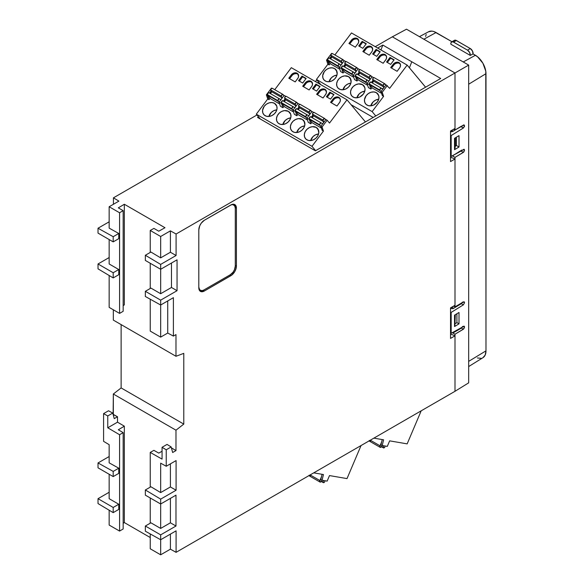 <?xml version="1.0" encoding="UTF-8"?>
<svg xmlns="http://www.w3.org/2000/svg" width="584" height="584" viewBox="0 0 584 584"><rect width="100%" height="100%" fill="white"/><g stroke="black" fill="none" stroke-linecap="round" stroke-linejoin="round"><path stroke-width="0.88" d="M378.724 99.222A7.877 6.293 -39.8 0 0 370.76 105.85L373.227 101.813L375.738 100.061L378.724 99.222M376.381 92.695L378.651 95.426L376.381 92.695A7.877 6.293 140.2 0 1 377.76 93.856A7.877 6.293 140.2 0 1 376.556 102.959A7.877 6.293 140.2 0 1 367.037 105.091A7.877 6.293 140.2 0 1 365.657 103.937A7.877 6.293 140.2 0 1 366.861 94.827A7.877 6.293 140.2 0 1 376.381 92.695L378.155 94.396L378.95 96.783L378.644 99.492L377.279 102.112L373.745 105.01L370.92 105.835L368.212 105.602L366.044 104.346L364.73 102.266L364.482 99.667L366.139 95.681L368.351 93.549L371.074 92.235L373.891 91.936L376.381 92.695M364.796 91.184A7.877 6.293 -39.8 0 0 356.839 97.813L359.299 93.776L361.817 92.024L364.796 91.184M362.46 84.658L364.73 87.381L362.46 84.658A7.877 6.293 140.2 0 1 363.839 85.819A7.877 6.293 140.2 0 1 362.635 94.922A7.877 6.293 140.2 0 1 353.116 97.053A7.877 6.293 140.2 0 1 351.736 95.9A7.877 6.293 140.2 0 1 352.94 86.79A7.877 6.293 140.2 0 1 362.46 84.658L364.233 86.359L365.029 88.746L364.715 91.454L363.358 94.075L359.824 96.973L356.999 97.798L354.291 97.564L352.115 96.309L350.809 94.221L350.561 91.63L351.415 88.914L353.232 86.49L355.751 84.738L358.576 83.913L362.46 84.658M336.953 75.11A7.877 6.293 -39.8 0 0 328.996 81.738L331.457 77.701L333.975 75.949L336.953 75.11M334.61 68.584L336.88 71.306L334.61 68.584A7.877 6.293 140.2 0 1 335.99 69.737A7.877 6.293 140.2 0 1 334.785 78.847A7.877 6.293 140.2 0 1 325.273 80.979A7.877 6.293 140.2 0 1 323.886 79.818A7.877 6.293 140.2 0 1 325.091 70.715A7.877 6.293 140.2 0 1 334.61 68.584L336.384 70.284L337.165 74.007L336.311 76.723L334.493 79.147L331.975 80.899L329.15 81.724L326.449 81.49L324.273 80.234L322.967 78.146L322.718 75.548L324.368 71.562L326.58 69.438L329.303 68.124L332.128 67.824L334.61 68.584M350.874 83.147A7.877 6.293 -39.8 0 0 342.918 89.775L345.378 85.739L347.896 83.986L350.874 83.147M348.531 76.621L350.801 79.344L348.531 76.621A7.877 6.293 140.2 0 1 349.918 77.781A7.877 6.293 140.2 0 1 348.706 86.885A7.877 6.293 140.2 0 1 339.194 89.016A7.877 6.293 140.2 0 1 337.815 87.855A7.877 6.293 140.2 0 1 339.019 78.752A7.877 6.293 140.2 0 1 348.531 76.621L350.312 78.322L351.086 82.045L350.239 84.76L348.414 87.184L345.896 88.936L343.071 89.761L340.37 89.527L338.194 88.272L336.888 86.184L336.639 83.592L337.494 80.877L339.311 78.453L341.83 76.701L344.655 75.876L348.531 76.621M318.572 133.948A7.877 6.293 -39.8 0 0 310.615 140.576L313.075 136.539L315.594 134.787L318.572 133.948M316.236 127.422L318.506 130.144L316.236 127.422A7.877 6.293 140.2 0 1 317.616 128.582A7.877 6.293 140.2 0 1 316.411 137.685A7.877 6.293 140.2 0 1 306.892 139.817A7.877 6.293 140.2 0 1 305.512 138.656A7.877 6.293 140.2 0 1 306.717 129.553A7.877 6.293 140.2 0 1 316.236 127.422L318.01 129.122L318.791 132.845L317.937 135.561L316.112 137.985L313.601 139.737L310.776 140.561L308.067 140.328L305.899 139.072L304.585 136.984L304.337 134.393L305.191 131.677L307.009 129.254L309.527 127.502L312.352 126.677L316.236 127.422M304.651 125.91A7.877 6.293 -39.8 0 0 296.694 132.539L299.154 128.502L301.673 126.75L304.651 125.91M302.308 119.384L304.585 122.107L302.308 119.384A7.877 6.293 140.2 0 1 303.695 120.538A7.877 6.293 140.2 0 1 302.49 129.648A7.877 6.293 140.2 0 1 292.971 131.78A7.877 6.293 140.2 0 1 291.591 130.619A7.877 6.293 140.2 0 1 292.796 121.516A7.877 6.293 140.2 0 1 302.308 119.384L304.089 121.085L304.863 124.808L304.016 127.524L302.191 129.947L299.672 131.699L296.847 132.524L294.146 132.291L291.971 131.035L290.664 128.947L290.416 126.348L291.27 123.64L293.088 121.217L295.606 119.465L298.431 118.64L302.308 119.384M276.809 109.836A7.877 6.293 -39.8 0 0 268.852 116.457L271.312 112.427L273.823 110.675L276.809 109.836M274.465 103.31L276.736 106.032L274.465 103.31A7.877 6.293 140.2 0 1 275.845 104.463A7.877 6.293 140.2 0 1 274.641 113.573A7.877 6.293 140.2 0 1 265.121 115.705A7.877 6.293 140.2 0 1 263.742 114.544A7.877 6.293 140.2 0 1 264.946 105.441A7.877 6.293 140.2 0 1 274.465 103.31L276.772 106.135L277.02 108.733L276.166 111.449L274.349 113.865L271.83 115.625L269.005 116.442L266.304 116.209L264.129 114.96L262.815 112.873L262.566 110.274L264.224 106.288L266.435 104.164L269.158 102.85L271.976 102.55L274.465 103.31M290.73 117.873A7.877 6.293 -39.8 0 0 282.773 124.502L285.233 120.465L287.751 118.713L290.73 117.873M288.387 111.347L290.657 114.07L288.387 111.347A7.877 6.293 140.2 0 1 289.766 112.5A7.877 6.293 140.2 0 1 288.562 121.611A7.877 6.293 140.2 0 1 279.05 123.742A7.877 6.293 140.2 0 1 277.663 122.582A7.877 6.293 140.2 0 1 278.875 113.478A7.877 6.293 140.2 0 1 288.387 111.347L290.693 114.172L290.942 116.771L290.087 119.486L288.27 121.903L285.751 123.662L282.926 124.487L280.225 124.253L278.05 122.998L276.743 120.91L276.495 118.311L277.342 115.595L279.167 113.179L281.685 111.427L284.51 110.602L288.387 111.347M341.238 64.715A1.183 0.679 -60 0 1 340.706 64.744L328.763 57.831L339.348 63.941L338.07 65.956L339.326 67.846L338.245 66.547L327.668 60.437L338.245 66.547A1.577 0.912 -60 0 1 338.07 65.956L327.485 59.845A1.577 0.912 120 0 0 327.668 60.437L330.544 63.897L339.793 69.24L330.544 63.897L327.529 60.181L338.07 65.956A1.577 0.912 -60 0 1 339.348 63.941L340.706 64.744L341.494 64.547M355.16 72.752A1.183 0.679 -60 0 1 354.627 72.781L342.684 65.868L353.269 71.978L351.991 73.993L353.247 75.883L352.167 74.584L341.589 68.481L352.167 74.584A1.577 0.912 -60 0 1 351.991 73.993L341.406 67.883A1.577 0.912 120 0 0 341.589 68.481L344.472 71.934L353.714 77.278L344.472 71.934L341.589 68.481L341.406 67.883L351.991 73.993A1.577 0.912 -60 0 1 353.269 71.978L354.627 72.781L355.415 72.584M369.081 80.789A1.183 0.679 -60 0 1 368.555 80.818L356.605 73.912L367.19 80.015L365.912 82.03L367.168 83.921L366.095 82.621L355.51 76.519L366.095 82.621A1.577 0.912 -60 0 1 365.912 82.03L355.327 75.92A1.577 0.912 120 0 0 355.51 76.519L358.393 79.979L367.643 85.315L358.393 79.979L355.51 76.519L355.327 75.92L365.912 82.03A1.577 0.912 -60 0 1 367.19 80.015L368.548 80.818A1.183 0.679 -60 0 1 368.548 80.818L369.336 80.621M369.431 84.556L380.016 90.666A1.577 0.912 -60 0 1 379.834 90.067L369.256 83.957A1.577 0.912 120 0 0 369.431 84.556L372.315 88.016L381.564 93.352L372.315 88.016L369.431 84.556L369.256 83.957L379.834 90.067A1.577 0.912 -60 0 1 381.111 88.06L382.98 88.841A1.183 0.679 -60 0 1 382.476 88.856L370.533 81.95L381.111 88.06L379.936 89.469L380.016 90.666L369.431 84.556M281.094 99.441A1.183 0.679 -60 0 1 280.561 99.47L268.618 92.557L279.196 98.667L277.918 100.674L279.181 102.565L278.101 101.273L267.523 95.163L278.101 101.273A1.577 0.912 -60 0 1 277.918 100.674L267.341 94.564A1.577 0.912 120 0 0 267.523 95.163L270.399 98.623L279.648 103.967L270.399 98.623L267.384 94.907L277.918 100.674A1.577 0.912 -60 0 1 279.196 98.667L280.561 99.462A1.183 0.679 -60 0 1 280.561 99.462L281.349 99.273M295.015 107.478A1.183 0.679 -60 0 1 294.482 107.507L282.539 100.594L293.124 106.704L291.847 108.712L293.102 110.61L292.022 109.31L281.444 103.2L292.022 109.31A1.577 0.912 -60 0 1 291.847 108.712L281.262 102.609A1.577 0.912 120 0 0 281.444 103.2L284.32 106.66L293.569 112.004L284.32 106.66L281.305 102.945L291.847 108.712A1.577 0.912 -60 0 1 293.124 106.704L294.482 107.5A1.183 0.679 -60 0 1 294.482 107.5L295.27 107.31M308.936 115.515A1.183 0.679 -60 0 1 308.403 115.544L296.46 108.631L307.045 114.741L305.768 116.756L307.023 118.647L305.943 117.347L295.365 111.237L305.943 117.347A1.577 0.912 -60 0 1 305.768 116.756L295.183 110.646A1.577 0.912 120 0 0 295.365 111.237L298.249 114.698L307.491 120.041L298.249 114.698L295.365 111.237L295.183 110.646L305.768 116.756A1.577 0.912 -60 0 1 307.045 114.741L308.403 115.544L309.192 115.347M309.286 119.282L319.871 125.385A1.577 0.912 -60 0 1 319.689 124.793L309.111 118.683A1.577 0.912 120 0 0 309.286 119.282L312.17 122.742L321.419 128.078L312.17 122.742L309.286 119.282L309.111 118.683L319.689 124.793A1.577 0.912 -60 0 1 320.966 122.779L322.324 123.582A1.183 0.679 -60 0 1 322.324 123.582L322.828 123.567A1.183 0.679 -60 0 1 322.332 123.582L310.389 116.676L320.966 122.779L319.791 124.195L319.871 125.385L309.286 119.282M311.834 117.508A1.183 0.679 120 0 0 312.841 116.931A1.183 0.679 120 0 0 313.119 115.647L323.697 121.757A1.183 0.679 -60 0 1 323.704 122.436M297.913 109.471A1.183 0.679 120 0 0 298.92 108.887A1.183 0.679 120 0 0 299.198 107.609L309.776 113.719A1.183 0.679 -60 0 1 309.783 114.398M283.992 101.433A1.183 0.679 120 0 0 284.999 100.85A1.183 0.679 120 0 0 285.269 99.572L295.854 105.682A1.183 0.679 -60 0 1 295.862 106.354M270.063 93.396A1.183 0.679 120 0 0 271.071 92.812A1.183 0.679 120 0 0 271.348 91.535L281.933 97.645A1.183 0.679 -60 0 1 281.941 98.316M371.979 82.782A1.183 0.679 120 0 0 372.986 82.205A1.183 0.679 120 0 0 373.264 80.928L383.841 87.031A1.183 0.679 -60 0 1 383.849 87.71M358.058 74.745A1.183 0.679 120 0 0 359.065 74.168A1.183 0.679 120 0 0 359.342 72.89L369.92 78.993A1.183 0.679 -60 0 1 369.928 79.672M344.137 66.707A1.183 0.679 120 0 0 345.144 66.131A1.183 0.679 120 0 0 345.421 64.846L355.999 70.956A1.183 0.679 -60 0 1 356.006 71.635M330.216 58.67A1.183 0.679 120 0 0 331.223 58.086A1.183 0.679 120 0 0 331.493 56.809L342.078 62.919A1.183 0.679 -60 0 1 342.085 63.59M382.089 445.446L381.111 447.14A1.577 0.912 -60 0 1 380.162 447.329A1.577 0.912 -60 0 1 380.016 445.804L370.307 440.197L380.016 445.804L381.637 441.978L379.877 446.942L381.111 447.14L382.089 445.446M381.52 446.431L383.177 447.388L383.63 445.76L383.177 447.388L381.52 446.431M321.937 480.172L320.966 481.866A1.577 0.912 -60 0 1 320.017 482.055A1.577 0.912 -60 0 1 319.871 480.53L310.162 474.923L319.871 480.53L321.492 476.705L319.733 481.669L320.966 481.866L321.937 480.172M321.375 481.158L323.025 482.114L323.485 480.486L323.025 482.114L321.375 481.158M454.527 138.634L454.878 149.124L454.527 138.634M454.527 315.477L454.878 325.96L455.002 314.878L454.878 315.681L454.527 315.477M323.58 122.764L323.025 120.151L312.447 114.041L313.119 115.647L323.697 121.757L323.025 120.151A1.38 0.796 -60 0 1 323.675 118.844A1.38 0.796 -60 0 1 324.682 118.523A1.38 0.796 -60 0 1 324.813 118.632L325.733 119.742L324.361 118.464L323.025 120.151L312.447 114.041L313.192 112.646L314.236 112.522A1.38 0.796 120 0 0 314.104 112.413A1.38 0.796 120 0 0 313.09 112.734A1.38 0.796 120 0 0 312.447 114.041L313.133 116.289L311.98 117.53M309.659 114.727L309.104 112.113L298.526 106.003L299.198 107.609L309.776 113.719L309.104 112.113A1.38 0.796 -60 0 1 309.754 110.807A1.38 0.796 -60 0 1 310.761 110.485A1.38 0.796 -60 0 1 310.892 110.595L311.812 111.705L310.44 110.427L309.104 112.113L298.526 106.003L299.271 104.602L300.307 104.485A1.38 0.796 120 0 0 300.183 104.375A1.38 0.796 120 0 0 299.169 104.697A1.38 0.796 120 0 0 298.526 106.003L299.212 108.244L298.052 109.485M295.738 106.682L295.183 104.076L284.598 97.966L285.269 99.572L295.854 105.682L295.183 104.076A1.38 0.796 -60 0 1 295.825 102.762A1.38 0.796 -60 0 1 296.84 102.448A1.38 0.796 -60 0 1 296.971 102.558L297.891 103.66L296.511 102.39L295.183 104.076L284.598 97.966L285.342 96.564L286.386 96.448A1.38 0.796 120 0 0 286.262 96.338A1.38 0.796 120 0 0 285.248 96.659A1.38 0.796 120 0 0 284.598 97.966L285.291 100.207L284.131 101.448M281.817 98.645L281.262 96.039L270.677 89.929L271.348 91.535L281.933 97.645L281.262 96.039A1.38 0.796 -60 0 1 281.904 94.725A1.38 0.796 -60 0 1 282.919 94.411A1.38 0.796 -60 0 1 283.043 94.52L283.97 95.623L282.59 94.352L281.262 96.039L270.677 89.929L271.421 88.527L272.465 88.41A1.38 0.796 120 0 0 272.334 88.301A1.38 0.796 120 0 0 271.326 88.622A1.38 0.796 120 0 0 270.677 89.929L271.363 92.17L270.209 93.411M383.732 88.038L383.177 85.425L372.592 79.322L373.264 80.928L383.841 87.031L383.177 85.425A1.38 0.796 -60 0 1 383.819 84.118A1.38 0.796 -60 0 1 384.834 83.797A1.38 0.796 -60 0 1 384.958 83.906L385.878 85.016L384.506 83.738L383.177 85.425L372.592 79.322L373.337 77.92L374.38 77.796A1.38 0.796 120 0 0 374.249 77.694A1.38 0.796 120 0 0 373.242 78.008A1.38 0.796 120 0 0 372.592 79.322L373.278 81.563L372.125 82.804M369.803 80.001L369.249 77.387L358.671 71.277L359.342 72.89L369.92 78.993L369.249 77.387A1.38 0.796 -60 0 1 369.898 76.081A1.38 0.796 -60 0 1 370.906 75.759A1.38 0.796 -60 0 1 371.037 75.869L371.957 76.978L370.584 75.701L369.249 77.387L358.671 71.277L359.416 69.883L360.452 69.759A1.38 0.796 120 0 0 360.328 69.649A1.38 0.796 120 0 0 359.313 69.971A1.38 0.796 120 0 0 358.671 71.277L359.357 73.526L358.196 74.767M355.882 71.963L355.327 69.35L344.75 63.24L345.421 64.846L355.999 70.956L355.327 69.35A1.38 0.796 -60 0 1 355.977 68.043A1.38 0.796 -60 0 1 356.985 67.722A1.38 0.796 -60 0 1 357.116 67.832L358.036 68.941L356.656 67.664L355.327 69.35L344.75 63.24L345.494 61.846L346.531 61.721A1.38 0.796 120 0 0 346.407 61.612A1.38 0.796 120 0 0 345.392 61.933A1.38 0.796 120 0 0 344.75 63.24L345.436 65.488L344.275 66.729M341.961 63.919L341.406 61.313L330.821 55.203L331.493 56.809L342.078 62.919L341.406 61.313A1.38 0.796 -60 0 1 342.049 60.006A1.38 0.796 -60 0 1 343.063 59.685A1.38 0.796 -60 0 1 343.195 59.794L344.115 60.897L342.735 59.626L341.406 61.313L330.821 55.203L331.566 53.801L332.61 53.684A1.38 0.796 120 0 0 332.486 53.575A1.38 0.796 120 0 0 331.471 53.896A1.38 0.796 120 0 0 330.821 55.203L331.515 57.444L330.354 58.685M455.002 138.036L454.878 138.839L455.002 138.036M455.411 137.787L455.411 145.62L454.878 149.124L455.411 145.62L455.411 137.787M455.323 314.681L454.878 325.96L455.323 314.681M200.283 290.372A7.088 4.095 -60 0 0 203.831 290.022L230.278 274.75A7.088 4.095 -60 0 0 235.294 266.063L235.294 208.189A7.088 4.095 -60 0 0 233.826 204.947A7.088 4.095 -60 0 0 230.278 205.298L204.057 220.438L231.257 204.845L233.067 204.663L234.914 206.196L235.294 208.189L235.294 266.063L234.447 269.772L233.067 272.166L230.278 274.75L203.831 290.022L201.911 290.686L199.662 289.854L198.816 287.124L198.816 229.512L198.816 287.124A7.088 4.095 -60 0 0 200.283 290.372L199.027 289.438A7.088 4.095 120 0 0 199.728 290.051M369.285 440.789A1.577 0.912 120 0 0 369.577 441.219L380.162 447.329M384.958 446.848A1.38 0.796 -60 0 1 383.454 447.899A1.38 0.796 -60 0 1 383.177 447.388L383.914 447.928L384.958 446.848M389.645 440.854L387.294 446.395L382.206 445.512L380.958 444.789L382.206 445.512L383.593 439.81L373.877 438.139L383.593 439.81L382.206 445.512L387.294 446.395L389.645 440.854L407.157 443.876L389.645 440.854M382.221 439.577L380.958 444.789L382.221 439.577M329.5 475.58L327.149 481.114L322.061 480.238L320.813 479.515L322.061 480.238L323.441 474.536L313.732 472.858L323.441 474.536L322.061 480.238L327.149 481.114L329.5 475.58L347.013 478.603L329.5 475.58M322.076 474.296L320.813 479.515L322.076 474.296M309.14 475.515A1.577 0.912 120 0 0 309.432 475.945L320.017 482.055M324.813 481.574A1.38 0.796 -60 0 1 323.31 482.625A1.38 0.796 -60 0 1 323.025 482.114L323.77 482.654L324.813 481.574M482.859 357.744L485.173 355.087L485.983 350.838L485.779 71.175L482.902 63.24L477.5 56.728L473.047 53.896L470.273 55.429L450.848 44.209L450.819 43.508L451.49 42.019L453.009 41.851L467.521 50.158L469.624 52.487L470.273 55.429L473.047 53.896A3.927 2.27 -120 0 0 470.31 48.552L467.521 50.158A3.927 2.27 60 0 1 470.273 55.429L450.848 44.209A3.935 2.27 60 0 1 451.629 41.924A3.935 2.27 60 0 1 453.6 42.121L467.521 50.158L470.31 48.552L456.381 40.515L453.6 42.121L456.381 40.515A3.935 2.27 -120 0 0 454.418 40.318L451.629 41.924M461.462 150.519L460.907 151L463.338 152.402L454.994 157.388L463.798 152.023L464.565 150.183L463.302 149.453L464.565 150.183L464.214 149.343L451.162 156.468L450.534 156.103L451.162 156.468L464.112 149.3L464.565 150.183L463.338 152.402L460.907 151L452.41 155.745L454.994 157.388L454.994 159.001L451.374 157.498L450.534 157.979L451.374 157.498L454.994 159.001L454.994 157.388L452.41 155.899L461.798 150.044M462.462 326.784L461.382 328.113L463.338 329.245L454.994 334.231L463.798 328.865L464.565 327.025L463.302 326.295L464.565 327.025L464.214 326.186L451.162 333.311L450.534 332.946L451.162 333.311L464.112 326.142L464.565 327.025L463.338 329.245L461.382 328.113L452.892 333.019L452.892 332.311L452.892 333.019L454.994 334.231L454.994 335.837L451.374 334.34L450.534 334.822L451.374 334.34L454.994 335.837L454.994 334.231L452.892 333.019L461.382 328.113L462.557 326.5M451.651 131.517L451.651 130.385L451.651 131.517M451.651 308.359L451.651 307.221L451.651 308.359M310.389 116.676A1.577 0.912 120 0 0 309.111 118.683L310.389 116.676M313.572 112.405L311.973 111.486L306.885 118.238L309.505 119.537L306.885 118.238L308.272 122.348L310.776 123.793L309.396 119.683L310.776 123.793L308.272 122.348L306.885 118.238L311.973 111.486L313.572 112.405M311.279 117.187L312.871 115.063L311.279 117.187M296.46 108.631A1.577 0.912 120 0 0 295.183 110.646L296.46 108.631M299.65 104.368L298.052 103.448L292.964 110.201L295.584 111.5L292.964 110.201L294.343 114.311L296.854 115.756L295.467 111.646L296.854 115.756L294.343 114.311L292.964 110.201L298.052 103.448L299.65 104.368M297.351 109.15L298.95 107.025L297.351 109.15M282.539 100.594A1.577 0.912 120 0 0 281.262 102.609L282.539 100.594M285.722 96.331L284.131 95.411L279.043 102.163L281.656 103.463L279.043 102.163L280.422 106.273L282.933 107.719L281.546 103.609L282.933 107.719L280.422 106.273L279.043 102.163L284.131 95.411L285.722 96.331M283.43 101.112L285.029 98.988L283.43 101.112M268.618 92.557A1.577 0.912 120 0 0 267.341 94.564L268.618 92.557M333.785 94.79L330.471 92.878L327.215 97.2L330.471 92.878L329.865 92.148L333.785 94.79M319.864 86.753L316.55 84.841L313.294 89.162L316.55 84.841L315.944 84.111L319.864 86.753M305.943 78.716L302.629 76.803L299.373 81.125L302.629 76.803L302.016 76.073L305.943 78.716M340.07 98.513L338.063 97.652L335.639 98.134L334.194 99.141L331.354 102.791L333.61 99.806L332.997 99.068L333.61 99.806A4.526 3.614 -39.8 0 1 339.954 98.411M326.142 90.476L324.142 89.615L321.718 90.097L320.273 91.104L317.433 94.754L319.682 91.761L319.076 91.031L319.682 91.761A4.526 3.614 -39.8 0 1 326.033 90.374M312.221 82.439L310.221 81.578L307.79 82.059L306.344 83.067L303.512 86.717L305.761 83.724L305.155 82.994L305.761 83.724A4.526 3.614 -39.8 0 1 312.111 82.337M298.3 74.402L296.3 73.533L293.869 74.022L292.423 75.029L289.584 78.679L291.839 75.686L291.233 74.956L291.839 75.686A4.526 3.614 -39.8 0 1 298.183 74.299M325.894 119.523L327.149 120.246L329.5 123.071L327.149 120.246L325.894 119.523L320.813 126.275L322.061 126.998L327.149 120.246L322.061 126.998L320.813 126.275L322.193 130.385L323.441 131.108L322.061 126.998L323.441 131.108L311.987 146.314L256.296 114.165L260.354 119.041L258.522 116.844L257.537 117.413L286.467 134.116L257.537 117.413L258.522 116.844L256.296 114.165L311.987 146.314L315.623 150.687L311.987 146.314L323.441 131.108L322.193 130.385L320.813 126.275L325.894 119.523M370.533 81.95A1.577 0.912 120 0 0 369.256 83.957L370.533 81.95M373.716 77.687L372.118 76.76L367.037 83.512L369.65 84.811L367.037 83.512L368.416 87.622L370.92 89.067L369.541 84.957L370.92 89.067L368.416 87.622L367.037 83.512L372.118 76.76L373.716 77.687M371.424 82.461L373.023 80.344L371.424 82.461M356.605 73.912A1.577 0.912 120 0 0 355.327 75.92L356.605 73.912M359.795 69.642L358.196 68.722L353.108 75.475L355.729 76.774L353.108 75.475L354.495 79.585L356.999 81.03L355.619 76.92L356.999 81.03L354.495 79.585L353.108 75.475L358.196 68.722L359.795 69.642M357.496 74.424L359.094 72.299L357.496 74.424M342.684 65.868A1.577 0.912 120 0 0 341.406 67.883L342.684 65.868M345.867 61.605L344.275 60.685L339.187 67.437L341.801 68.737L339.187 67.437L340.567 71.547L343.078 72.993L341.691 68.883L343.078 72.993L340.567 71.547L339.187 67.437L344.275 60.685L345.867 61.605M343.575 66.386L345.173 64.262L343.575 66.386M328.763 57.831A1.577 0.912 120 0 0 327.485 59.845L328.763 57.831M393.93 60.064L390.616 58.152L387.36 62.473L390.616 58.152L390.01 57.422L393.93 60.064M380.009 52.027L376.695 50.114L373.439 54.436L376.695 50.114L376.089 49.385L380.009 52.027M366.088 43.99L362.773 42.077L359.518 46.399L362.773 42.077L362.168 41.347L366.088 43.99M400.215 63.787L398.208 62.926L395.784 63.408L394.339 64.415L391.499 68.065L393.755 65.079L393.141 64.35L393.755 65.079A4.526 3.614 -39.8 0 1 400.098 63.685M386.294 55.75L384.287 54.889L381.863 55.37L380.418 56.378L377.578 60.028L379.826 57.042L379.22 56.305L379.826 57.042A4.526 3.614 -39.8 0 1 386.177 55.648M372.366 47.713L370.365 46.851L367.942 47.333L366.489 48.341L363.657 51.991L365.905 48.998L365.299 48.268L365.905 48.998A4.526 3.614 -39.8 0 1 372.256 47.611M358.445 39.675L356.444 38.814L354.013 39.296L352.568 40.303L349.728 43.953L351.984 40.96L351.378 40.23L351.984 40.96A4.526 3.614 -39.8 0 1 358.335 39.573M386.039 84.797L389.645 88.345L386.039 84.797L380.958 91.549L382.206 92.272L387.294 85.527L382.206 92.272L380.958 91.549L382.337 95.659L383.593 96.382L382.206 92.272L383.593 96.382L372.132 111.595L375.767 115.96L372.132 111.595L316.44 79.439L320.828 84.702L318.667 82.118L317.506 82.789L318.667 82.118L316.44 79.439L372.132 111.595L383.593 96.382L382.337 95.659L380.958 91.549L386.039 84.797M461.097 126.407L463.36 128.027L451.162 135.568L451.162 156.468L451.162 135.568L450.534 135.203L451.162 135.568L463.36 128.027L464.484 126.429L464.565 125.815L463.309 125.093L464.565 125.815L463.791 124.903L454.994 130.064L453.6 129.254L454.994 130.064L464.105 124.932L464.565 125.852L463.36 128.027L460.856 126.582L452.344 131.67L451.863 131.393L452.344 131.67L452.337 129.984L452.344 131.67L461.316 126.21M462.338 302.512L461.338 303.702L463.36 304.863L451.162 312.411L451.162 333.311L451.162 312.411L450.534 312.046L451.162 312.411L463.36 304.863L464.565 302.694L463.309 301.935L464.565 302.658L464.207 301.818L463.338 301.913L454.994 306.899L453.6 306.096L454.994 306.899L464.105 301.775L464.565 302.694L463.36 304.863L461.338 303.702L452.826 308.79L451.863 308.228L452.826 308.79L452.819 306.549L452.826 308.79L461.338 303.702L462.484 302.118M451.863 131.393L450.534 132.21L451.863 131.393M456.433 145.525L456.411 137.189L456.433 145.525L459.009 147.007L456.433 145.525L455.323 146.161L456.433 145.525M451.863 308.228L450.534 309.053L451.863 308.228M456.922 322.645L456.9 313.739L456.922 322.645L459.009 323.85L456.922 322.645L455.228 323.624L456.922 322.645M233.272 204.626A7.088 4.095 120 0 0 232.388 204.32L233.826 204.947M369.256 440.497L369.636 441.249L370.533 441.029M421.195 410.815L407.157 443.876L421.195 410.815M361.051 445.541L347.013 478.603L361.051 445.541M309.111 475.215L309.491 475.975L310.389 475.756M454.994 130.064L454.994 128.451L454.994 130.064M454.994 306.899L454.994 305.293L454.994 306.899M419.429 36.661L428.656 31.719A15.082 8.709 -120 0 1 436.058 32.543L423.86 39.216L436.058 32.543L451.972 41.727L433.978 31.58L431.977 31.12L428.517 31.791M426.203 34.456L425.597 36.412M477.398 357.963L481.245 358.342M468.675 366.555L482.997 357.663A15.082 8.709 -120 0 0 485.983 350.838L485.983 73.679A15.082 8.709 -120 0 0 475.442 55.276L473.047 53.896L472.434 50.925L470.31 48.552L455.783 40.245L454.257 40.427L453.6 41.975M270.085 98.243L269.005 99.681L267.735 95.426L266.37 94.849L267.625 95.572L269.005 99.681L267.757 98.959L269.005 99.681L270.085 98.243M269.509 93.075L271.107 90.951L269.509 93.075M320.944 126.684L319.871 125.385L320.944 126.684M311.856 122.363L310.776 123.793L311.856 122.363M297.935 114.325L296.854 115.756L297.935 114.325M284.007 106.288L282.933 107.719L284.007 106.288M330.529 99.112L326.405 96.732L329.865 92.148L333.982 94.528L330.529 99.112L326.405 96.732L329.865 92.148L333.982 94.528L330.529 99.112M316.608 91.075L312.484 88.695L315.944 84.111L320.061 86.49L316.608 91.075L312.484 88.695L315.944 84.111L320.061 86.49L316.608 91.075M302.687 83.037L298.563 80.658L302.016 76.073L306.14 78.453L302.687 83.037L298.563 80.658L302.016 76.073L306.14 78.453L302.687 83.037M330.544 102.324L332.997 99.068A4.526 3.614 140.2 0 1 339.684 98.024A4.526 3.614 140.2 0 1 339.399 102.769L336.953 106.025L330.544 102.324L336.953 106.025L339.866 102.039L340.355 100.477L339.91 98.331L337.457 96.922L334.267 97.849L330.544 102.324M316.623 94.287L319.076 91.031A4.526 3.614 140.2 0 1 325.755 89.987A4.526 3.614 140.2 0 1 325.478 94.732L323.025 97.988L316.623 94.287L323.025 97.988L325.945 94.002L326.434 92.44L325.536 89.746L323.536 88.885L320.346 89.812L316.623 94.287M302.702 86.249L305.155 82.994A4.526 3.614 140.2 0 1 311.834 81.942A4.526 3.614 140.2 0 1 311.557 86.695L309.104 89.951L302.702 86.249L309.104 89.951L312.017 85.965L312.513 84.403L311.615 81.709L309.608 80.84L306.425 81.775L302.702 86.249M288.781 78.212L291.233 74.956A4.526 3.614 140.2 0 1 297.913 73.905A4.526 3.614 140.2 0 1 297.636 78.657L295.183 81.906L288.781 78.212L295.183 81.906L298.096 77.92L298.585 76.365L297.694 73.672L295.687 72.803L292.504 73.737L288.781 78.212M365.431 121.932L347.013 99.828L329.5 123.071L347.013 99.828L291.321 67.671L274.736 89.688L291.321 67.671L347.013 99.828L365.431 121.932M330.23 63.525L329.15 64.955L327.879 60.7L326.522 60.123L327.77 60.845L329.15 64.955L327.901 64.233L329.15 64.955L330.23 63.525M329.653 58.349L331.252 56.225L329.653 58.349M381.089 91.958L380.016 90.666L381.089 91.958M372.001 87.636L370.92 89.067L372.001 87.636M358.08 79.599L356.999 81.03L358.08 79.599M344.151 71.562L343.078 72.993L344.151 71.562M390.674 64.386L386.557 62.006L390.01 57.422L394.134 59.802L390.674 64.386L386.557 62.006L390.01 57.422L394.134 59.802L390.674 64.386M376.753 56.349L372.628 53.969L376.089 49.385L380.206 51.764L376.753 56.349L372.628 53.969L376.089 49.385L380.206 51.764L376.753 56.349M362.832 48.311L358.707 45.932L362.168 41.347L366.285 43.727L362.832 48.311L358.707 45.932L362.168 41.347L366.285 43.727L362.832 48.311M390.689 67.598L393.141 64.35A4.526 3.614 140.2 0 1 399.828 63.298A4.526 3.614 140.2 0 1 399.551 68.043L397.098 71.299L390.689 67.598L397.098 71.299L400.011 67.313L400.5 65.751L400.055 63.612L397.602 62.196L394.412 63.123L390.689 67.598M376.768 59.561L379.22 56.305A4.526 3.614 140.2 0 1 385.9 55.261A4.526 3.614 140.2 0 1 385.623 60.006L383.177 63.262L376.768 59.561L383.177 63.262L386.09 59.276L386.579 57.714L386.134 55.575L383.681 54.159L380.491 55.086L376.768 59.561M362.846 51.523L365.299 48.268A4.526 3.614 140.2 0 1 371.979 47.224A4.526 3.614 140.2 0 1 371.701 51.969L369.249 55.225L362.846 51.523L369.249 55.225L372.169 51.239L372.658 49.676L371.76 46.983L369.76 46.121L366.569 47.049L362.846 51.523M348.925 43.486L351.378 40.23A4.526 3.614 140.2 0 1 358.058 39.186A4.526 3.614 140.2 0 1 357.78 43.931L355.327 47.187L348.925 43.486L355.327 47.187L358.24 43.201L358.729 41.639L357.839 38.946L355.831 38.077L352.648 39.011L348.925 43.486M425.575 87.206L407.157 65.101L389.645 88.345L407.157 65.101L351.473 32.945L334.88 54.962L351.473 32.945L407.157 65.101L425.597 87.191M145.35 296.489L160.666 305.016L160.666 300.147L145.35 291.307L145.35 296.489L145.35 291.307L160.666 300.147L177.047 290.693L177.047 259.822L160.666 269.282L160.666 264.406L145.35 255.259L145.35 260.442L160.666 269.282L145.35 260.442L145.35 255.259L160.666 264.406L176.083 255.515L170.411 252.237L160.666 257.865L150.92 252.04L145.35 255.259L150.92 252.04L160.666 257.865L160.666 236.483L150.241 230.468L150.241 252.434L150.241 230.468L160.666 236.483L170.411 230.855L170.411 252.237L160.666 257.865L160.666 236.483L170.411 230.855L176.083 234.016L176.083 255.515L170.411 252.237L170.411 230.855L176.083 234.016L176.083 255.515L160.666 264.406L160.666 269.282L177.047 259.822L177.047 290.693L171.477 287.474L160.666 293.716L160.666 269.282L160.666 293.716L150.92 288.087L145.35 291.307L150.92 288.087L160.666 293.716L171.477 287.474L177.047 290.693L160.666 300.147L160.666 305.016L145.35 296.489M160.666 499.13L145.35 489.976L145.35 495.159L160.666 503.999L160.666 499.13L176.083 490.231L170.411 486.954L160.666 492.582L160.666 463.163L166.236 466.266L160.666 463.163L160.666 492.582L150.92 486.764L145.35 489.976L145.35 495.159L160.666 503.999L175.981 495.159L160.666 503.999L160.666 528.432L150.92 522.811L145.35 526.023L145.35 531.206L160.666 539.74L160.666 534.864L145.35 526.023L145.35 531.206L160.666 539.74L176.083 530.841L160.666 539.74L160.666 554.8L160.666 534.864L175.981 526.023L175.981 495.159L175.981 526.023L170.411 522.811L160.666 528.432L160.666 499.13L145.35 489.976L150.92 486.764L160.666 492.582L170.411 486.954L170.411 463.857L170.411 486.954L176.083 490.231L160.666 499.13M454.527 149.694L454.527 138.313L459.009 135.634L459.009 147.007L454.527 149.694L454.527 138.313L459.009 135.634L459.009 147.007L454.527 149.694M454.527 326.536L454.527 315.156L459.009 312.476L459.009 323.85L454.527 326.536L454.527 315.156L459.009 312.476L459.009 323.85L454.527 326.536M199.903 290.978A7.877 4.548 120 0 0 203.268 290.343L229.731 275.064A7.877 4.548 120 0 0 229.731 275.064L230.841 275.721L229.724 275.071L203.268 290.343L204.385 290.993L203.268 290.343L200.181 291.044M234.162 204.312A7.877 4.548 120 0 1 235.294 207.546L236.418 208.181L236.418 266.063A7.891 4.555 -60 0 1 230.841 275.721L204.385 290.993A7.891 4.555 -60 0 1 200.414 291.372A7.891 4.555 -60 0 1 198.808 287.773L198.808 229.899A7.891 4.555 -60 0 1 204.385 220.234L230.841 204.962A7.891 4.555 -60 0 1 234.761 204.561A7.891 4.555 -60 0 1 236.418 208.181L235.294 207.546L235.294 208.189L234.352 204.517M170.411 498.371L170.411 522.811L175.981 526.023L160.666 534.864L145.35 526.023L150.92 522.811L160.666 528.432L170.411 522.811L170.411 498.371M167.046 444.417L162.06 447.293L162.06 459.119L150.241 452.417L150.241 487.151L150.241 452.417L153.899 450.344L150.241 452.417L162.06 459.119L162.06 447.293L166.236 449.789L171.163 446.942L172.652 452.512L175.981 450.592L171.805 448.096L175.981 450.592L172.652 452.512L171.163 446.942L167.046 444.417L171.163 446.942L166.236 449.789L162.06 447.293L167.046 444.417M150.241 497.977L150.241 523.198L150.241 497.977M150.241 533.929L150.241 548.785L160.666 554.8L150.241 548.785L150.241 533.929M485.983 350.838L468.675 361.372L485.983 350.838M485.983 73.679L468.675 84.213L485.983 73.679M475.442 55.276L463.236 61.955L475.442 55.276M153.899 228.395L150.241 230.468L153.899 228.395L158.753 231.198L153.899 228.395M150.241 263.26L150.241 288.481L150.241 263.26M150.241 299.212L150.241 331.106L160.666 337.121L160.666 305.016L173.397 297.672L160.666 305.016L160.666 337.121L150.241 331.106L150.241 299.212M171.477 263.041L171.477 287.474L171.477 263.041M271.458 88.096L271.801 88.293L271.458 88.096L266.37 94.849L267.757 98.959L256.296 114.165L267.757 98.959L266.37 94.849L271.458 88.096M351.079 104.704L373.176 117.464L351.079 104.704M331.602 53.37L331.946 53.567L331.602 53.37L326.522 60.123L327.901 64.233L316.44 79.439L327.901 64.233L326.522 60.123L331.602 53.37M123.166 311.294L119.581 313.404L119.581 212.766L123.166 210.656L123.166 311.294L123.166 210.656L118.311 207.853L124.334 204.254L124.334 304.892L123.166 305.585L124.334 304.892L124.334 204.254L164.987 227.723L158.753 231.198L164.987 227.723L124.334 204.254L118.311 207.853L123.166 210.656L119.581 212.766L109.157 206.743L109.157 228.125L118.764 233.476L118.764 238.659L113.194 241.871L113.194 236.695L118.764 233.476L118.764 238.659L113.194 241.871L113.194 236.695L98.017 228.234L98.017 233.111L113.194 241.871L98.017 233.111L98.017 228.234L113.194 236.695L118.764 233.476L109.157 228.125L109.157 206.743L119.581 212.766L119.581 313.404L109.157 307.381L119.581 313.404L123.166 311.294M167.732 300.942L167.732 333.048L160.666 337.121L167.732 333.048L173.397 336.092L173.397 297.672L173.397 336.092L175.981 334.603L175.981 356.276L183.778 353.364L183.778 424.101L175.981 430.189L175.981 450.592L175.981 430.189L113.332 394.017L121.129 387.929L121.129 324.602L121.129 387.929L183.778 424.101L121.129 387.929L113.332 394.017L175.981 430.189L183.778 424.101L183.778 353.364L175.981 356.276L113.332 320.105L175.981 356.276L175.981 334.603L173.397 336.092L167.732 333.048L167.732 300.942M176.083 460.586L166.236 466.266L166.236 449.789L166.236 466.266L176.083 460.586L176.083 490.231L176.083 460.586M454.994 335.837L450.534 338.413L450.534 307.87L454.994 305.293L454.994 159.001L450.534 161.571L450.534 131.028L454.994 128.451L454.994 72.985L454.994 128.451L450.534 131.028L450.534 161.571L454.994 159.001L454.994 305.293L450.534 307.87L450.534 338.413L454.994 335.837L454.994 391.302L468.675 382.849L468.675 65.094L454.994 72.985L468.675 65.094L468.675 382.849L454.994 391.302L454.994 335.837M236.418 266.063L235.294 265.421L236.418 266.063L235.994 268.771L234.783 271.56L231.928 274.969L204.385 290.993L202.254 291.737L200.443 291.387L199.232 289.993L198.808 287.773L198.808 229.899L199.75 225.774L201.283 223.11L204.385 220.234L230.841 204.962L232.972 204.225L235.476 205.152L236.418 208.181L236.418 266.063M153.899 450.344L158.753 453.104L162.06 451.257L158.753 453.104L153.899 450.344M123.166 528.973L119.581 531.075L119.581 434.737L123.166 432.627L123.166 528.973L123.166 432.627L118.311 429.773L124.334 426.174L117.508 422.166L107.763 427.795L119.581 434.737L123.166 432.627L118.311 429.773L124.334 426.174L124.334 522.571L123.166 523.264L124.334 522.571L124.334 426.174L117.508 422.166L117.508 416.75L114.238 418.633L112.741 413.07L107.763 415.947L107.763 427.795L117.508 422.166L117.508 416.75L113.332 414.421L113.332 394.017L113.135 414.531L117.508 416.75L114.238 418.633L112.741 413.07L108.514 410.771L112.741 413.07L107.763 415.947L103.587 413.618L107.763 415.947L107.763 427.795L119.581 434.737L119.581 531.075L109.157 525.06L119.581 531.075L123.166 528.973M109.157 444.679L109.157 462.842L118.764 468.193L118.764 473.376L113.194 476.588L113.194 471.412L118.764 468.193L118.764 473.376L113.194 476.588L113.194 471.412L98.017 462.951L98.017 467.828L113.194 476.588L98.017 467.828L98.017 462.951L113.194 471.412L118.764 468.193L109.157 462.842L109.157 444.679L103.587 441.351L109.157 444.679M109.157 474.259L109.157 498.692L118.764 504.24L118.764 509.416L113.194 512.635L113.194 507.452L118.764 504.24L118.764 509.416L113.194 512.635L113.194 507.452L98.017 498.692L98.017 503.561L113.194 512.635L98.017 503.561L98.017 498.692L113.194 507.452L118.764 504.24L109.157 498.692L109.157 474.259M109.157 510.219L109.157 525.06L109.157 510.219M176.083 530.841L176.083 552.333L170.411 549.172L170.411 534.112L170.411 549.172L160.666 554.8L170.411 549.172L176.083 552.333L454.994 391.302L176.083 552.333L176.083 530.841M406.508 29.2L468.675 65.094L406.508 29.2L392.339 36.814L454.994 72.985L176.083 234.016L454.994 72.985L392.339 36.814L406.508 29.2M411.771 61.773L382.841 45.07L380.936 49.961L382.841 45.07L377.651 48.063L382.841 45.07L411.771 61.773L409.421 67.817L411.771 61.773M411.778 61.765L440.708 78.468L315.404 150.811L440.708 78.468L411.778 61.765M315.404 150.811L286.474 134.108L315.404 150.811M118.902 201.115L109.157 206.743L118.902 201.115L113.427 197.845L118.902 201.115M109.157 239.542L109.157 263.975L118.764 269.523L118.764 274.699L113.194 277.918L113.194 272.735L118.764 269.523L118.764 274.699L113.194 277.918L113.194 272.735L98.017 263.975L98.017 268.844L113.194 277.918L98.017 268.844L98.017 263.975L113.194 272.735L118.764 269.523L109.157 263.975L109.157 239.542M109.157 275.502L109.157 307.381L109.157 275.502M150.241 537.528L124.334 522.571L150.241 537.528M108.514 410.771L103.587 413.618L103.587 441.351L103.587 413.618L108.514 410.771M109.157 456.527L98.017 462.951L109.157 456.527M109.157 492.261L98.017 498.692L109.157 492.261M392.339 36.814L375.256 46.684L392.339 36.814M317.112 80.249L315.112 81.402L317.112 80.249M256.967 114.975L113.427 197.845L113.427 204.276L113.427 197.845L256.967 114.975M109.157 221.811L98.017 228.234L109.157 221.811M109.157 257.544L98.017 263.975L109.157 257.544M113.332 320.105L113.332 309.797L113.332 320.105M383.447 447.899L381.367 446.694M323.302 482.625L321.222 481.42M314.104 112.413L324.682 118.523M300.183 104.375L310.761 110.485M286.262 96.338L296.84 102.448M272.334 88.301L282.919 94.411M374.249 77.694L384.834 83.797M360.328 69.649L370.906 75.759M346.407 61.612L356.985 67.722M332.486 53.575L343.063 59.685"/></g></svg>
